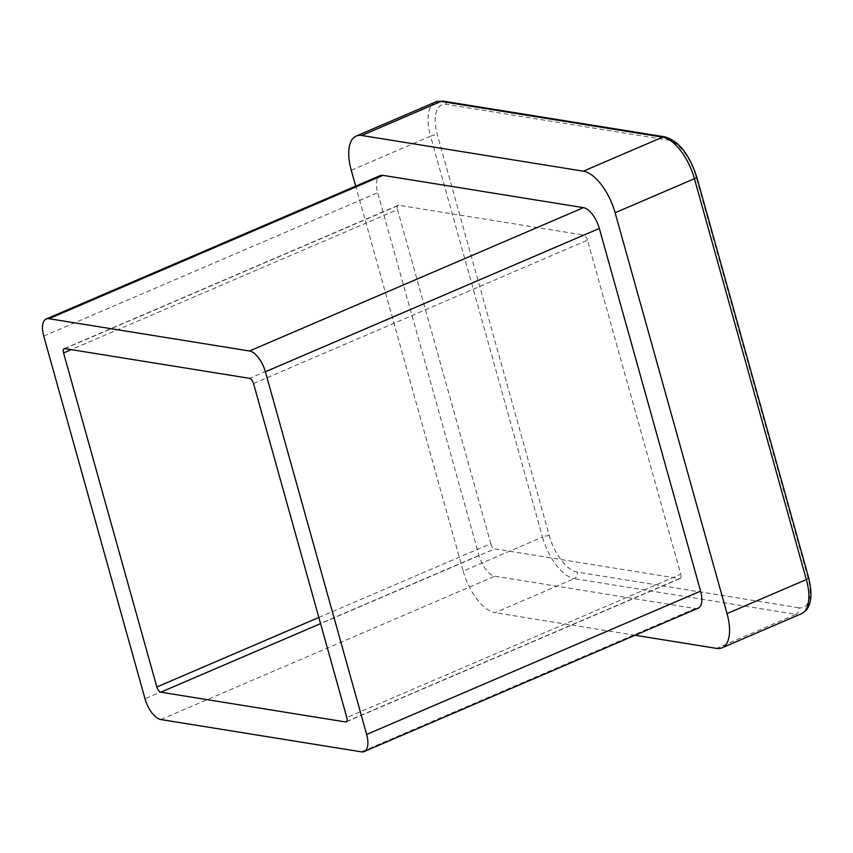 <?xml version="1.0" encoding="UTF-8"?>
<svg xmlns="http://www.w3.org/2000/svg" width="853" height="853" viewBox="0 0 853 853"><rect width="100%" height="100%" fill="white"/><g stroke="black" fill="none" stroke-linecap="round" stroke-linejoin="round"><path stroke-width="0.64" stroke-dasharray="4.26 3.2" d="M698.117 608.221A20.461 9.404 66.8 0 1 695.376 608.509L494.836 576.201A20.461 9.404 66.8 0 1 478.959 555.42L377.698 192.735A20.461 9.404 66.8 0 1 380.182 175.633M346.713 721.425L679.468 578.601L494.761 548.852L320.568 623.618M318.851 617.455L490.795 543.649L397.519 209.603L71.289 349.634M64.871 348.6L398.831 205.253L583.537 235.012L249.577 378.348M253.544 383.551L587.504 240.205L680.769 574.25L346.808 717.597M679.468 578.601A5.118 2.346 -113.2 0 0 680.15 578.526A5.118 2.346 -113.2 0 0 680.769 574.25M587.504 240.205A5.118 2.346 -113.2 0 0 583.537 235.012M398.831 205.253A5.118 2.346 -113.2 0 0 398.148 205.328A5.118 2.346 -113.2 0 0 397.519 209.603M490.795 543.649A5.118 2.346 -113.2 0 0 494.761 548.852M351.255 170.248L430.573 136.203L542.497 537.059L463.179 571.105L355.701 186.146M463.179 571.105A40.923 18.809 -113.2 0 0 494.943 612.678L574.261 578.633L795.902 614.341L716.584 648.387M635.112 635.261L494.943 612.678M695.376 608.509L361.416 751.845M160.886 719.548L494.836 576.201M43.738 336.082L377.698 192.735M478.959 555.42L144.999 698.756M798.749 607.773L577.108 572.075A35.805 16.452 66.8 0 1 549.311 535.695L437.386 134.838A35.805 16.452 66.8 0 1 446.524 104.407L668.176 140.116A35.805 16.452 66.8 0 1 695.973 176.496L807.887 577.342A35.805 16.452 66.8 0 1 798.749 607.773A5.118 4.361 -80.8 0 1 795.902 614.341A40.923 18.809 -113.2 0 0 801.383 613.765M435.542 102.008A40.923 18.809 -113.2 0 0 430.573 136.203A5.118 1.269 164.4 0 1 437.386 134.838M549.311 535.695A5.118 1.269 164.4 0 0 542.497 537.059A40.923 18.809 -113.2 0 0 574.261 578.633A5.118 4.361 -80.8 0 0 577.108 572.075M664.807 136.853A5.118 4.361 -80.8 0 1 668.176 140.116M695.973 176.496A5.118 1.269 164.4 0 1 696.72 176.912M807.887 577.342A5.118 1.269 164.4 0 1 808.644 577.758M443.165 101.155A5.118 4.361 -80.8 0 1 446.524 104.407M346.19 721.873L680.15 578.526M64.188 348.674L398.148 205.328"/><path stroke-width="1.28" d="M48.962 318.691A20.461 9.404 -113.2 0 0 46.222 318.979L380.182 175.633A20.461 9.404 66.8 0 1 382.922 175.345L48.962 318.691L249.492 350.999L583.452 207.652A20.461 9.404 66.8 0 1 599.339 228.444L700.601 591.118A20.461 9.404 66.8 0 1 698.117 608.221L364.156 751.557A20.461 9.404 -113.2 0 0 366.641 734.465L700.601 591.118M46.222 318.979A20.461 9.404 -113.2 0 0 43.738 336.082L144.999 698.756A20.461 9.404 -113.2 0 0 160.886 719.548L361.416 751.845A20.461 9.404 -113.2 0 0 364.156 751.557M599.339 228.444L265.379 371.78L366.641 734.465M265.379 371.78A20.461 9.404 -113.2 0 0 249.492 350.999M253.544 383.551L346.808 717.597A5.118 2.346 66.8 0 1 346.19 721.873A5.118 2.346 66.8 0 1 345.508 721.937L160.801 692.188A5.118 2.346 66.8 0 1 156.835 686.996L63.57 352.95A5.118 2.346 66.8 0 1 64.188 348.674A5.118 2.346 66.8 0 1 64.871 348.6L249.577 378.348A5.118 2.346 66.8 0 1 253.544 383.551M382.922 175.345L583.452 207.652M361.704 135.478L583.345 171.176L662.664 137.13L441.022 101.432L361.704 135.478A40.923 18.809 -113.2 0 0 356.223 136.043A40.923 18.809 -113.2 0 0 351.255 170.248L355.701 186.146M722.064 647.811A40.923 18.809 -113.2 0 0 727.033 613.606L806.352 579.56A5.118 1.269 164.4 0 0 808.644 577.758C813.282 596.919 810.862 608.925 801.383 613.765L722.064 647.811A40.923 18.809 -113.2 0 1 716.584 648.387L635.112 635.261M801.383 613.765A40.923 18.809 -113.2 0 0 806.352 579.56L694.427 178.714L615.12 212.749L727.033 613.606M615.12 212.749A40.923 18.809 -113.2 0 0 583.345 171.176M345.508 721.937L346.713 721.425M320.568 623.618L160.801 692.188M71.289 349.634L63.57 352.95M156.835 686.996L318.851 617.455M664.807 136.853C678.636 140.852 689.277 154.201 696.72 176.912A5.118 1.269 164.4 0 1 694.427 178.714A40.923 18.809 -113.2 0 0 662.664 137.13A5.118 4.361 -80.8 0 1 664.807 136.853L443.165 101.155A5.118 4.361 -80.8 0 0 441.022 101.432A40.923 18.809 -113.2 0 0 435.542 102.008L356.223 136.043M808.644 577.758L696.72 176.912M443.165 101.155L435.542 102.008"/></g></svg>
